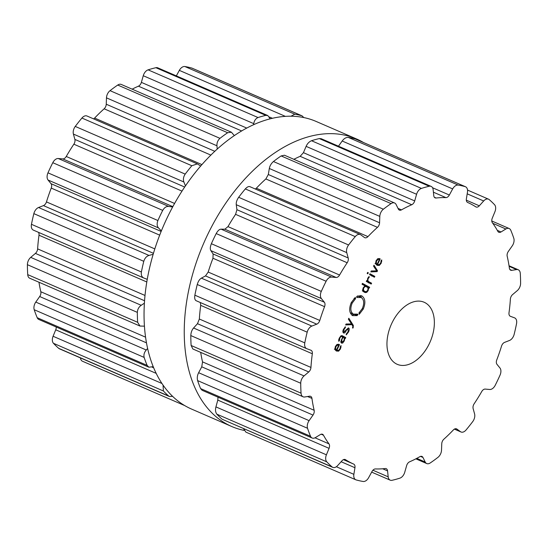 <?xml version="1.0" encoding="UTF-8"?>
<svg xmlns="http://www.w3.org/2000/svg" width="548" height="548" viewBox="0 0 548 548"><rect width="100%" height="100%" fill="white"/><g stroke="black" fill="none" stroke-linecap="round" stroke-linejoin="round"><path stroke-width="0.82" d="M316.264 121.498A156.728 98.633 113.4 0 0 163.414 226.036A156.728 98.633 113.4 0 0 191.54 409.068L231.736 426.502A156.728 98.633 113.4 0 0 244.168 430.413A156.728 98.633 113.4 0 1 231.736 426.502A156.728 98.633 113.4 0 1 203.609 243.47A156.728 98.633 113.4 0 1 356.46 138.932A156.728 98.633 113.4 0 0 203.609 243.47A156.728 98.633 113.4 0 0 231.736 426.502L191.54 409.068A156.728 98.633 113.4 0 1 163.414 226.036A156.728 98.633 113.4 0 1 316.264 121.498L356.46 138.932A156.728 98.633 113.4 0 1 363.351 142.439A156.728 98.633 113.4 0 0 356.46 138.932L316.264 121.498M56.218 327.012A4.507 2.836 -66.6 0 1 55.732 329.793L53.081 336.26A6.768 4.261 113.4 0 0 53.457 343.301A156.783 98.667 113.4 0 0 56.054 345.918A156.783 98.667 113.4 0 0 58.759 348.377A6.768 4.261 113.4 0 0 59.458 348.816L169.401 396.499L172.572 396.362M80.467 357.926A6.768 4.261 113.4 0 0 82.481 361.242L184.649 405.561M303.832 117.587L302.119 115.881L192.19 68.205A6.768 4.261 113.4 0 0 191.855 68.082A156.783 98.667 113.4 0 0 188.396 67.212A156.783 98.667 113.4 0 0 184.875 66.527A6.768 4.261 113.4 0 0 179.34 70.37L176.34 75.877M270.239 118.854L267.801 115.553L157.803 67.842A6.768 4.261 113.4 0 0 155.913 67.705A156.783 98.667 113.4 0 0 152.015 68.685A156.783 98.667 113.4 0 0 148.104 69.856A6.768 4.261 113.4 0 0 143.261 75.727L141.37 82.371A4.507 2.836 -66.6 0 1 138.418 86.18A142.692 89.797 113.4 0 0 133.274 88.584A142.692 89.797 113.4 0 0 132.143 89.16M234.345 135.63L231.42 132.219L121.272 84.447A6.768 4.261 113.4 0 0 117.731 85.056A156.783 98.667 113.4 0 0 113.868 87.776A156.783 98.667 113.4 0 0 110.038 90.66A6.768 4.261 113.4 0 0 106.476 97.852L106.243 104.223A4.507 2.836 -66.6 0 1 104.134 108.799A142.692 89.797 113.4 0 0 99.332 113.299A142.692 89.797 113.4 0 0 94.619 118.067A4.507 2.836 -66.6 0 1 93.619 118.882M200.698 166.065L197.376 163.886L87.002 116.012A6.768 4.261 113.4 0 0 81.919 118.046A156.783 98.667 113.4 0 0 78.549 122.177A156.783 98.667 113.4 0 0 75.261 126.424A6.768 4.261 113.4 0 0 73.411 134.075L74.871 139.411A4.507 2.836 -66.6 0 1 73.857 144.199A142.692 89.797 113.4 0 0 69.966 150.255A142.692 89.797 113.4 0 0 66.253 156.475A4.507 2.836 -66.6 0 1 62.787 158.913L58.259 158.523A6.768 4.261 113.4 0 0 52.786 162.701A156.783 98.667 113.4 0 0 50.32 167.743A156.783 98.667 113.4 0 0 47.971 172.839A6.768 4.261 113.4 0 0 48.053 180.018L51.026 183.676A4.507 2.836 -66.6 0 1 51.231 188.101A142.692 89.797 113.4 0 0 48.731 194.978A142.692 89.797 113.4 0 0 46.457 201.904A4.507 2.836 -66.6 0 1 43.436 205.61L38.538 207.514A6.768 4.261 113.4 0 0 33.853 213.631A156.783 98.667 113.4 0 0 32.585 218.974A156.783 98.667 113.4 0 0 31.462 224.31A6.768 4.261 113.4 0 0 33.339 230.105A6.768 4.261 113.4 0 0 33.469 230.153M38.422 232.311A4.507 2.836 -66.6 0 1 38.997 235.215A142.692 89.797 113.4 0 0 38.175 242.086A142.692 89.797 113.4 0 0 37.62 248.881A4.507 2.836 -66.6 0 1 35.415 253.402L30.729 257.368A6.768 4.261 113.4 0 0 27.4 264.691A156.783 98.667 113.4 0 0 27.489 269.691A156.783 98.667 113.4 0 0 27.722 274.623A6.768 4.261 113.4 0 0 29.756 278.24L139.973 326.046L144.391 326.156M38.97 282.234A142.692 89.797 113.4 0 0 39.586 285.892A142.692 89.797 113.4 0 0 40.812 291.742A4.507 2.836 -66.6 0 1 39.682 296.53L35.784 302.085A6.768 4.261 113.4 0 0 34.209 309.723A156.783 98.667 113.4 0 0 35.641 313.778A156.783 98.667 113.4 0 0 37.202 317.71A6.768 4.261 113.4 0 0 38.833 319.47L148.871 367.201L153.166 366.674M58.759 348.377L168.688 396.053A156.783 98.667 -66.6 0 1 165.982 393.601A156.783 98.667 -66.6 0 1 163.386 390.977L163.071 385.189M168.688 396.053L169.401 396.499M37.202 317.71L147.131 365.386L148.871 367.201M147.131 365.386A156.783 98.667 -66.6 0 1 145.569 361.461A156.783 98.667 -66.6 0 1 144.138 357.406C143.549 354.789 144.254 352.323 146.261 350.008L147.576 348.535M27.722 274.623L137.644 322.299L139.973 326.046M137.644 322.299A156.783 98.667 -66.6 0 1 137.418 317.367A156.783 98.667 -66.6 0 1 137.329 312.367C137.548 309.291 138.843 306.935 141.213 305.291L144.357 303.202M147.227 279.322L143.946 278.076C141.836 277.185 140.98 275.158 141.391 271.986A156.783 98.667 -66.6 0 1 142.514 266.65A156.783 98.667 -66.6 0 1 143.782 261.307C144.795 258.142 146.542 256.183 149.015 255.43L153.145 254.293M33.339 230.105L143.946 278.076M161.352 230.941L158.536 227.941C156.94 226.139 156.728 223.666 157.899 220.522A156.783 98.667 -66.6 0 1 160.249 215.419A156.783 98.667 -66.6 0 1 162.715 210.384C164.4 207.507 166.407 206.199 168.743 206.445L172.661 206.98M185.45 185.936L183.888 181.991C182.964 179.47 183.395 176.846 185.19 174.106A156.783 98.667 -66.6 0 1 188.478 169.859A156.783 98.667 -66.6 0 1 191.841 165.729L197.376 163.886M217.234 149.125L216.953 145.775C216.768 142.823 217.775 140.343 219.967 138.336A156.783 98.667 -66.6 0 1 223.796 135.452A156.783 98.667 -66.6 0 1 227.66 132.732L231.42 132.219M253.566 124.773L253.745 123.649C254.279 120.608 255.711 118.567 258.033 117.539A156.783 98.667 -66.6 0 1 261.944 116.368A156.783 98.667 -66.6 0 1 265.842 115.381L267.801 115.553M184.875 66.527L294.803 114.21L290.94 116.238M294.803 114.21A156.783 98.667 -66.6 0 1 298.324 114.888A156.783 98.667 -66.6 0 1 301.777 115.765L302.119 115.881M391.889 323.142A33.825 21.29 -66.6 0 1 424.125 302.243A33.825 21.29 -66.6 0 1 430.194 341.747A33.825 21.29 -66.6 0 1 397.204 364.31A33.825 21.29 -66.6 0 1 391.889 323.142M329.382 464.471A156.783 98.667 113.4 0 0 332.088 466.923A6.768 4.261 113.4 0 0 332.787 467.369A6.768 4.261 113.4 0 0 337.657 465.574L342.014 460.745A4.507 2.836 -66.6 0 1 345.261 459.553A4.507 2.836 -66.6 0 1 345.521 459.69A142.692 89.797 113.4 0 0 349.514 462.06A142.692 89.797 113.4 0 0 353.666 464.088A4.507 2.836 -66.6 0 1 354.946 467.725L353.871 474.335A6.768 4.261 113.4 0 0 355.81 479.795A6.768 4.261 113.4 0 0 356.145 479.918A156.783 98.667 113.4 0 0 359.604 480.788A156.783 98.667 113.4 0 0 363.125 481.473A6.768 4.261 113.4 0 0 368.66 477.63L371.989 471.527A4.507 2.836 -66.6 0 1 375.428 468.937A142.692 89.797 113.4 0 0 380.285 468.917A142.692 89.797 113.4 0 0 385.223 468.54A4.507 2.836 -66.6 0 1 386.217 468.677A4.507 2.836 -66.6 0 1 387.559 470.89L388.183 476.835A6.768 4.261 113.4 0 0 390.197 480.158A6.768 4.261 113.4 0 0 392.087 480.295A156.783 98.667 113.4 0 0 395.985 479.315A156.783 98.667 113.4 0 0 399.896 478.144A6.768 4.261 113.4 0 0 404.739 472.273L406.63 465.629A4.507 2.836 -66.6 0 1 409.582 461.82A142.692 89.797 113.4 0 0 414.726 459.416A142.692 89.797 113.4 0 0 419.857 456.676A4.507 2.836 -66.6 0 1 421.939 456.443A4.507 2.836 -66.6 0 1 422.96 457.457L425.207 462.026A6.768 4.261 113.4 0 0 426.728 463.553A6.768 4.261 113.4 0 0 430.269 462.944A156.783 98.667 113.4 0 0 434.132 460.224A156.783 98.667 113.4 0 0 437.962 457.34A6.768 4.261 113.4 0 0 441.524 450.148L441.757 443.777A4.507 2.836 -66.6 0 1 443.866 439.201A142.692 89.797 113.4 0 0 448.668 434.701A142.692 89.797 113.4 0 0 453.381 429.933A4.507 2.836 -66.6 0 1 456.525 428.844A4.507 2.836 -66.6 0 1 456.874 429.05L460.478 431.687A6.768 4.261 113.4 0 0 460.998 431.988A6.768 4.261 113.4 0 0 466.081 429.954A156.783 98.667 113.4 0 0 469.451 425.823A156.783 98.667 113.4 0 0 472.739 421.576A6.768 4.261 113.4 0 0 474.589 413.925L473.13 408.589A4.507 2.836 -66.6 0 1 474.143 403.801A142.692 89.797 113.4 0 0 478.034 397.745A142.692 89.797 113.4 0 0 481.747 391.525A4.507 2.836 -66.6 0 1 485.213 389.087L489.741 389.477A6.768 4.261 113.4 0 0 495.214 385.299A156.783 98.667 113.4 0 0 497.68 380.257A156.783 98.667 113.4 0 0 500.029 375.161A6.768 4.261 113.4 0 0 499.947 367.982L496.974 364.324A4.507 2.836 -66.6 0 1 496.769 359.899A142.692 89.797 113.4 0 0 499.269 353.022A142.692 89.797 113.4 0 0 501.543 346.096A4.507 2.836 -66.6 0 1 504.564 342.39L509.462 340.486A6.768 4.261 113.4 0 0 514.147 334.369A156.783 98.667 113.4 0 0 515.415 329.026A156.783 98.667 113.4 0 0 516.538 323.69A6.768 4.261 113.4 0 0 514.661 317.895A6.768 4.261 113.4 0 0 514.531 317.847L510.407 316.306A4.507 2.836 -66.6 0 1 510.318 316.271A4.507 2.836 -66.6 0 1 509.003 312.785A142.692 89.797 113.4 0 0 509.825 305.914A142.692 89.797 113.4 0 0 510.38 299.119A4.507 2.836 -66.6 0 1 512.586 294.598L517.271 290.632A6.768 4.261 113.4 0 0 520.6 283.309A156.783 98.667 113.4 0 0 520.511 278.309A156.783 98.667 113.4 0 0 520.278 273.377A6.768 4.261 113.4 0 0 518.244 269.76A6.768 4.261 113.4 0 0 516.593 269.575L511.805 270.342A4.507 2.836 -66.6 0 1 510.709 270.219A4.507 2.836 -66.6 0 1 509.38 268.136A142.692 89.797 113.4 0 0 508.414 262.108A142.692 89.797 113.4 0 0 507.188 256.259A4.507 2.836 -66.6 0 1 508.318 251.47L512.216 245.915A6.768 4.261 113.4 0 0 513.791 238.277A156.783 98.667 113.4 0 0 512.359 234.222A156.783 98.667 113.4 0 0 510.798 230.29A6.768 4.261 113.4 0 0 509.167 228.53A6.768 4.261 113.4 0 0 505.873 228.982L501.009 231.968A4.507 2.836 -66.6 0 1 498.81 232.27A4.507 2.836 -66.6 0 1 497.851 231.352A142.692 89.797 113.4 0 0 495.214 226.886A142.692 89.797 113.4 0 0 492.351 222.694A4.507 2.836 -66.6 0 1 492.268 218.207L494.919 211.74A6.768 4.261 113.4 0 0 494.543 204.699A156.783 98.667 113.4 0 0 491.946 202.082A156.783 98.667 113.4 0 0 489.241 199.623A6.768 4.261 113.4 0 0 488.542 199.184A6.768 4.261 113.4 0 0 483.672 200.972L479.315 205.808A4.507 2.836 -66.6 0 1 476.068 207A4.507 2.836 -66.6 0 1 475.808 206.863A142.692 89.797 113.4 0 0 471.814 204.493A142.692 89.797 113.4 0 0 467.663 202.465A4.507 2.836 -66.6 0 1 466.382 198.828L467.458 192.218A6.768 4.261 113.4 0 0 465.519 186.758A6.768 4.261 113.4 0 0 465.184 186.635A156.783 98.667 113.4 0 0 461.724 185.765A156.783 98.667 113.4 0 0 458.203 185.08A6.768 4.261 113.4 0 0 452.669 188.923L449.339 195.026A4.507 2.836 -66.6 0 1 445.901 197.616A142.692 89.797 113.4 0 0 441.044 197.636A142.692 89.797 113.4 0 0 436.105 198.013A4.507 2.836 -66.6 0 1 435.112 197.876A4.507 2.836 -66.6 0 1 433.769 195.657L433.146 189.718A6.768 4.261 113.4 0 0 431.132 186.389A6.768 4.261 113.4 0 0 429.242 186.251A156.783 98.667 113.4 0 0 425.344 187.238A156.783 98.667 113.4 0 0 421.433 188.409A6.768 4.261 113.4 0 0 416.59 194.28L414.699 200.917A4.507 2.836 -66.6 0 1 411.747 204.733A142.692 89.797 113.4 0 0 406.602 207.137A142.692 89.797 113.4 0 0 401.472 209.877A4.507 2.836 -66.6 0 1 399.389 210.11A4.507 2.836 -66.6 0 1 398.369 209.089L396.122 204.527A6.768 4.261 113.4 0 0 394.601 202.993A6.768 4.261 113.4 0 0 391.06 203.609A156.783 98.667 113.4 0 0 387.196 206.329A156.783 98.667 113.4 0 0 383.367 209.213A6.768 4.261 113.4 0 0 379.805 216.405L379.572 222.776A4.507 2.836 -66.6 0 1 377.462 227.352A142.692 89.797 113.4 0 0 372.661 231.852A142.692 89.797 113.4 0 0 367.948 236.62A4.507 2.836 -66.6 0 1 364.804 237.702A4.507 2.836 -66.6 0 1 364.454 237.503L360.851 234.866A6.768 4.261 113.4 0 0 360.331 234.565A6.768 4.261 113.4 0 0 355.241 236.599A156.783 98.667 113.4 0 0 351.878 240.73A156.783 98.667 113.4 0 0 348.59 244.977A6.768 4.261 113.4 0 0 346.74 252.628L348.199 257.964A4.507 2.836 -66.6 0 1 347.185 262.752A142.692 89.797 113.4 0 0 343.295 268.801A142.692 89.797 113.4 0 0 339.582 275.028A4.507 2.836 -66.6 0 1 336.116 277.466L331.588 277.076A6.768 4.261 113.4 0 0 326.115 281.254A156.783 98.667 113.4 0 0 323.649 286.296A156.783 98.667 113.4 0 0 321.299 291.392A6.768 4.261 113.4 0 0 321.381 298.571L324.354 302.229A4.507 2.836 -66.6 0 1 324.56 306.654A142.692 89.797 113.4 0 0 322.06 313.531A142.692 89.797 113.4 0 0 319.785 320.457A4.507 2.836 -66.6 0 1 316.765 324.163L311.867 326.067A6.768 4.261 113.4 0 0 307.181 332.184A156.783 98.667 113.4 0 0 305.914 337.527A156.783 98.667 113.4 0 0 304.791 342.863A6.768 4.261 113.4 0 0 306.668 348.651A6.768 4.261 113.4 0 0 306.798 348.706L310.921 350.241A4.507 2.836 -66.6 0 1 311.011 350.282A4.507 2.836 -66.6 0 1 312.326 353.768A142.692 89.797 113.4 0 0 311.504 360.639A142.692 89.797 113.4 0 0 310.949 367.434A4.507 2.836 -66.6 0 1 308.743 371.955L304.058 375.921A6.768 4.261 113.4 0 0 300.729 383.244A156.783 98.667 113.4 0 0 300.818 388.244A156.783 98.667 113.4 0 0 301.051 393.169A6.768 4.261 113.4 0 0 303.085 396.793A6.768 4.261 113.4 0 0 304.736 396.978L309.524 396.211A4.507 2.836 -66.6 0 1 310.62 396.334A4.507 2.836 -66.6 0 1 311.949 398.41A142.692 89.797 113.4 0 0 312.915 404.445A142.692 89.797 113.4 0 0 314.141 410.288A4.507 2.836 -66.6 0 1 313.011 415.083L309.113 420.638A6.768 4.261 113.4 0 0 307.538 428.276A156.783 98.667 113.4 0 0 308.969 432.331A156.783 98.667 113.4 0 0 310.531 436.263A6.768 4.261 113.4 0 0 312.161 438.023A6.768 4.261 113.4 0 0 315.456 437.564L320.32 434.585A4.507 2.836 -66.6 0 1 322.519 434.283A4.507 2.836 -66.6 0 1 323.478 435.201A142.692 89.797 113.4 0 0 326.115 439.667A142.692 89.797 113.4 0 0 328.978 443.859A4.507 2.836 -66.6 0 1 329.06 448.346L326.409 454.813A6.768 4.261 113.4 0 0 326.786 461.848A156.783 98.667 113.4 0 0 329.382 464.471M379.463 258.594L377.798 258.711L376.051 260.738L375.586 263.465L377.031 265.314L379.312 265.444L381.161 263.252L381.785 259.944L381.182 260.416L380.716 262.951L379.298 264.643L377.545 264.52L380.196 258.937L379.709 258.69M375.038 263.444L375.64 263.698M370.832 271.904L377.113 271.616L377.51 270.781L374.01 265.205L373.565 266.143L376.702 270.87L371.27 270.972L370.832 271.904M369.948 273.753L369.544 274.603L374.442 277.247L374.839 276.398L369.948 273.753M367.66 272.39L367.167 273.445L367.804 273.788L368.304 272.74L367.66 272.39M368.133 278.631L369.236 277.322L369.153 276.507L367.77 278.185L367.365 280.919L366.715 280.569L366.311 281.419L371.202 284.063L371.606 283.213L368.592 281.583L367.824 280.466L368.133 278.631L367.66 278.432M364.262 292.2L365.502 292.611L366.838 292.29L368.194 290.556L368.633 287.803L369.263 288.138L369.667 287.289L362.44 283.391L362.036 284.241L365.002 285.837L363.18 287.844L362.673 290.043L363.221 291.378L364.55 292.337M361.228 297.496L357.399 297.523L357.399 297.105L356.693 297.441L356.645 296.79L357.419 296.009L361.94 295.982C365.31 298.544 365.749 302.9 363.262 309.045L359.221 314.333L359.872 313.353L359.687 312.812L359.009 313.381L358.919 313.024L362.344 308.545C364.447 303.345 364.078 299.66 361.228 297.496L357.549 295.954M361.605 295.817L361.262 295.687M350.59 312.942L353.323 314.127L357.152 314.107L357.145 314.518L357.858 314.182L357.138 315.614L352.604 315.641C349.24 313.079 348.795 308.723 351.282 302.578L355.323 297.297L354.672 298.27L354.864 298.811L355.542 298.235L355.625 298.598L352.206 303.071C350.104 308.277 350.473 311.963 353.323 314.127L350.247 312.737M353.152 327.93L353.337 325.45L348.823 318.251L348.377 319.183L351.515 323.909L346.083 324.012L345.644 324.95L351.926 324.656L352.871 326.218L352.528 328.04L353.152 327.93L352.672 327.725M348.377 327.91L343.911 332.109L343.939 329.554L345.425 327.526L345.35 326.772L343.493 329.314C342.651 331.081 342.664 332.294 343.514 332.944C344.302 333.342 345.11 332.766 345.939 331.218L346.644 329.923L348.192 328.834L348.042 331.787L346.192 334.095L346.274 334.876L348.514 332.006C349.46 329.814 349.487 328.478 348.59 328.005L348.48 327.951M342.87 331.663L343.973 332.143L342.87 331.656M342.158 335.677L340.883 335.903L339.342 338.048L338.712 339.787L338.753 341.281L339.37 340.842L339.801 338.287C340.561 336.712 341.322 336.171 342.075 336.671L342.623 336.965L340.788 341.822L341.473 343.123L342.706 343.055L344.274 340.931L344.891 338.191L345.377 338.452L345.774 337.602L342.295 335.732M340.685 336.061L342.075 336.671M338.76 344.308L337.102 344.425L335.355 346.452L334.883 349.172L336.335 351.021L338.616 351.158L340.459 348.96L341.089 345.658L340.479 346.124L340.02 348.658L338.596 350.35L336.849 350.234L339.5 344.651L339.013 344.397M334.335 349.158L334.944 349.412M332.787 467.369L222.159 419.247A156.783 98.667 -66.6 0 1 219.453 416.795A156.783 98.667 -66.6 0 1 216.857 414.172L326.786 461.848M218.015 397.19L217.796 400.088L215.933 406.897C215.159 409.883 215.467 412.308 216.857 414.172M243.559 428.666L245.881 432.119L355.81 479.795M200.691 352.385A142.692 89.797 -66.6 0 0 201.315 356.042A142.692 89.797 -66.6 0 0 202.541 361.885L201.746 366.824L198.629 372.715C197.294 375.332 196.958 377.956 197.609 380.593A156.783 98.667 -66.6 0 0 199.04 384.655A156.783 98.667 -66.6 0 0 200.602 388.58L202.123 390.292L312.161 438.023M200.328 302.53L200.719 305.366A142.692 89.797 -66.6 0 0 199.904 312.23A142.692 89.797 -66.6 0 0 199.349 319.025L197.479 323.697L193.581 328.005C191.889 329.937 190.964 332.458 190.8 335.561A156.783 98.667 -66.6 0 0 190.889 340.561A156.783 98.667 -66.6 0 0 191.122 345.493L192.869 348.987L303.085 396.793M250.374 186.95C249.1 186.005 247.415 186.663 245.319 188.923A156.783 98.667 -66.6 0 0 241.949 193.047A156.783 98.667 -66.6 0 0 238.661 197.294C236.811 200.013 236.01 202.479 236.257 204.705L236.935 209.706L235.585 214.343A142.692 89.797 -66.6 0 0 231.694 220.399A142.692 89.797 -66.6 0 0 227.982 226.619L224.851 229.208L221.111 229.16C219.453 229.201 217.809 230.674 216.186 233.571A156.783 98.667 -66.6 0 0 213.72 238.613A156.783 98.667 -66.6 0 0 211.37 243.716C210.137 246.833 209.98 249.141 210.905 250.655L213.097 253.971L212.96 258.252A142.692 89.797 -66.6 0 0 210.453 265.122A142.692 89.797 -66.6 0 0 208.185 272.048L205.507 275.904L201.39 278.144C199.582 279.192 198.205 281.309 197.253 284.501A156.783 98.667 -66.6 0 0 195.992 289.844A156.783 98.667 -66.6 0 0 194.862 295.18C194.396 298.324 194.876 300.194 196.314 300.79L306.668 348.651M394.601 202.993L284.446 155.221L281.131 155.927A156.783 98.667 -66.6 0 0 277.267 158.646A156.783 98.667 -66.6 0 0 273.438 161.53C271.185 163.51 269.815 165.832 269.321 168.489L268.315 174.517L265.862 178.949A142.692 89.797 -66.6 0 0 261.054 183.45A142.692 89.797 -66.6 0 0 256.348 188.217L255.375 189.039M293.872 159.304A142.692 89.797 -66.6 0 1 295.002 158.728A142.692 89.797 -66.6 0 1 300.146 156.324L411.747 204.733M431.132 186.389L321.135 138.678L319.313 138.576A156.783 98.667 -66.6 0 0 315.422 139.562A156.783 98.667 -66.6 0 0 311.504 140.726C309.12 141.733 307.325 143.617 306.113 146.364L303.441 152.666L300.146 156.324M465.519 186.758L355.255 138.952A156.783 98.667 -66.6 0 0 351.795 138.082A156.783 98.667 -66.6 0 0 348.275 137.397C346.041 137.308 344.014 138.514 342.185 141.007L338.479 146.206M379.291 258.546L380.196 258.937M376.723 264.177L376.017 264.451M375.449 270.89L377.113 271.616M376.291 270.253L377.51 270.781M369.838 273.986L372.106 275.206L371.702 276.055M372.106 275.206L374.839 276.398M367.64 272.452L368.304 272.74M368.523 277.014L369.236 277.322M366.687 280.624L367.365 280.919M366.605 280.802L368.866 282.021L368.462 282.871M368.866 282.021L371.606 283.213M367.592 287.351L368.633 287.803M362.331 283.617L366.927 286.104L366.53 286.953M366.927 286.104L369.667 287.289M364.098 291.104L362.762 291.42M356.659 296.783L357.399 297.105M359.344 312.661L359.687 312.812M361.564 297.694L360.139 295.468M355.275 298.448L355.625 298.598M354.056 298.461L354.864 298.811M351.672 314.963L354.268 314.484M354.686 314.552L357.138 315.614M355.618 314.538L357.138 315.203M356.652 314.305L357.899 314.833M350.261 323.937L351.926 324.656M344.822 327.266L345.425 327.526M344.103 337.849L344.891 338.191M341.568 335.623L343.041 336.417L342.637 337.267M343.041 336.417L345.774 337.602M338.65 340.527L339.37 340.842M338.596 344.254L339.5 344.651M336.02 349.891L335.314 350.165M378.319 259.348L379.374 259.567L377.127 264.3L376.339 263.513L376.51 260.992L378.319 259.348L377.408 258.957M377.634 258.8L379.374 259.567M375.627 263.65L377.127 264.3M365.228 286.453L366.818 286.816L368.037 287.967L367.797 290.193L366.263 291.721L364.667 291.351L363.447 290.2L363.694 287.974L365.228 286.453L364.475 286.125M364.81 285.926L366.818 286.816M362.344 290.365L362.762 290.522M341.418 339.5L341.856 339.692L343.041 337.191L344.391 338.486L343.815 340.685L341.863 342.274L341.856 339.692L341.418 339.5M341.945 342.308L340.781 341.801L341.945 342.308M342.61 336.999L343.041 337.191M337.623 345.062L338.678 345.281L336.431 350.008L335.643 349.227L335.808 346.706L337.623 345.062L336.705 344.665M336.931 344.514L338.678 345.281M334.931 349.357L336.431 350.008M53.457 343.301L163.386 390.977M53.081 336.26L161.886 383.456M55.732 329.793L156.118 373.339M152.104 367.146L153.625 367.804M34.209 309.723L144.138 357.406M35.784 302.085L146.261 350.008M39.682 296.53L146.426 342.829M40.812 291.742L145.521 337.15M27.4 264.691L137.329 312.367M30.729 257.368L141.213 305.291M35.415 253.402L144.521 300.729M37.62 248.881L144.98 295.447M38.997 235.215L146.768 281.96M31.462 224.31L141.391 271.986M33.853 213.631L143.782 261.307M38.538 207.514L149.015 255.43M43.436 205.61L153.44 253.32M46.457 201.904L154.81 248.902M51.231 188.101L159.68 235.14M51.026 183.676L161.146 231.441M48.053 180.018L158.536 227.941M47.971 172.839L157.899 220.522M52.786 162.701L162.715 210.384M58.259 158.523L168.743 206.445M62.787 158.913L172.839 206.651M66.253 156.475L174.6 203.466M73.857 144.199L182.018 191.115M74.871 139.411L184.697 187.046M73.411 134.075L183.888 181.991M75.261 126.424L185.19 174.106M81.919 118.046L191.841 165.729M94.619 118.067L201.952 164.626M104.134 108.799L210.905 155.111M106.243 104.223L214.837 151.323M106.476 97.852L216.953 145.775M110.038 90.66L219.967 138.336M117.731 85.056L227.66 132.732M138.418 86.18L241.689 130.972M141.37 82.371L246.799 128.095M143.261 75.727L253.745 123.649M148.104 69.856L258.033 117.539M155.913 67.705L265.842 115.381M269.445 117.005L272.472 118.313M179.34 70.37L285.446 116.395M191.855 68.082L301.777 115.765M222.159 419.247L332.088 466.923M215.933 406.897L326.409 454.813M217.796 400.088L329.06 448.346M344.973 459.457L345.521 459.69M315.025 437.804L328.978 443.859M343.438 459.649L353.666 464.088M321.19 434.208L323.478 435.201M341.123 461.731L354.946 467.725M336.356 466.732L353.871 474.335M200.602 388.58L310.531 436.263M197.609 380.593L307.538 428.276M198.629 372.715L309.113 420.638M201.746 366.824L313.011 415.083M202.541 361.885L314.141 410.288M307.586 396.519L311.949 398.41M382.682 468.78L387.559 470.89M372.921 470.218L388.183 476.835M191.122 345.493L301.051 393.169M190.8 335.561L300.729 383.244M193.581 328.005L304.058 375.921M197.479 323.697L308.743 371.955M199.349 319.025L310.949 367.434M200.719 305.366L312.326 353.768M420.501 456.395L422.96 457.457M416.768 458.368L425.207 462.026M194.862 295.18L304.791 342.863M197.253 284.501L307.181 332.184M201.39 278.144L311.867 326.067M205.507 275.904L316.765 324.163M208.185 272.048L319.785 320.457M212.96 258.252L324.56 306.654M456.142 428.728L456.874 429.05M213.097 253.971L324.354 302.229M454.456 429.077L460.478 431.687M210.905 250.655L321.381 298.571M211.37 243.716L321.299 291.392M216.186 233.571L326.115 281.254M221.111 229.16L331.588 277.076M224.851 229.208L336.116 277.466M227.982 226.619L339.582 275.028M235.585 214.343L347.185 262.752M236.935 209.706L348.199 257.964M236.257 204.705L346.74 252.628M238.661 197.294L348.59 244.977M245.319 188.923L355.241 236.599M256.348 188.217L367.948 236.62M265.862 178.949L377.462 227.352M268.315 174.517L379.572 222.776M269.321 168.489L379.805 216.405M273.438 161.53L383.367 209.213M281.131 155.927L391.06 203.609M398.019 208.377L401.472 209.877M303.441 152.666L414.699 200.917M306.113 146.364L416.59 194.28M311.504 140.726L421.433 188.409M319.313 138.576L429.242 186.251M509.119 266.335L516.593 269.575M509.866 269.5L511.805 270.342M434.331 197.246L436.105 198.013M433.406 192.19L445.901 197.616M432.564 187.752L449.339 195.026M342.185 141.007L452.669 188.923M348.275 137.397L458.203 185.08M355.255 138.952L465.184 186.635M492.803 223.317L505.873 228.982M497.296 230.352L501.009 231.968M466.321 200.171L479.315 205.808M467.191 193.828L483.672 200.972M376.579 264.259L379.312 265.444M380.675 263.04L381.161 263.252M381.203 261.266L381.75 261.506M366.633 280.734L368.592 281.583M367.256 280.22L367.824 280.466M367.715 290.351L368.194 290.556M363.701 291.824L365.502 292.611M365.434 291.68L366.838 292.29M362.303 308.627L363.262 309.045M351.247 302.66L352.206 303.071M352.076 324.902L353.337 325.45M348.035 331.793L348.514 332.006M343.473 329.348L343.939 329.554M345.459 331.013L345.939 331.218M346.165 329.718L346.644 329.923M343.795 340.726L344.274 340.931M340.829 342.247L342.706 343.055M338.787 339.486L339.308 339.705M339.328 338.082L339.801 338.287M335.876 349.966L338.616 351.158M339.972 348.747L340.459 348.96M340.5 346.98L341.055 347.22M376.031 260.786L376.51 260.992M375.538 263.17L376.339 263.513M363.214 287.769L363.694 287.974M362.66 289.858L363.447 290.2M335.335 346.494L335.808 346.706M334.842 348.877L335.643 349.227M390.197 480.158L371.66 472.123M426.728 463.553L415.857 458.84M460.998 431.988L454.381 429.118M360.331 234.565L249.95 186.69M518.244 269.76L509.03 265.766M509.167 228.53L491.782 220.988M488.542 199.184L467.533 190.074"/></g></svg>
